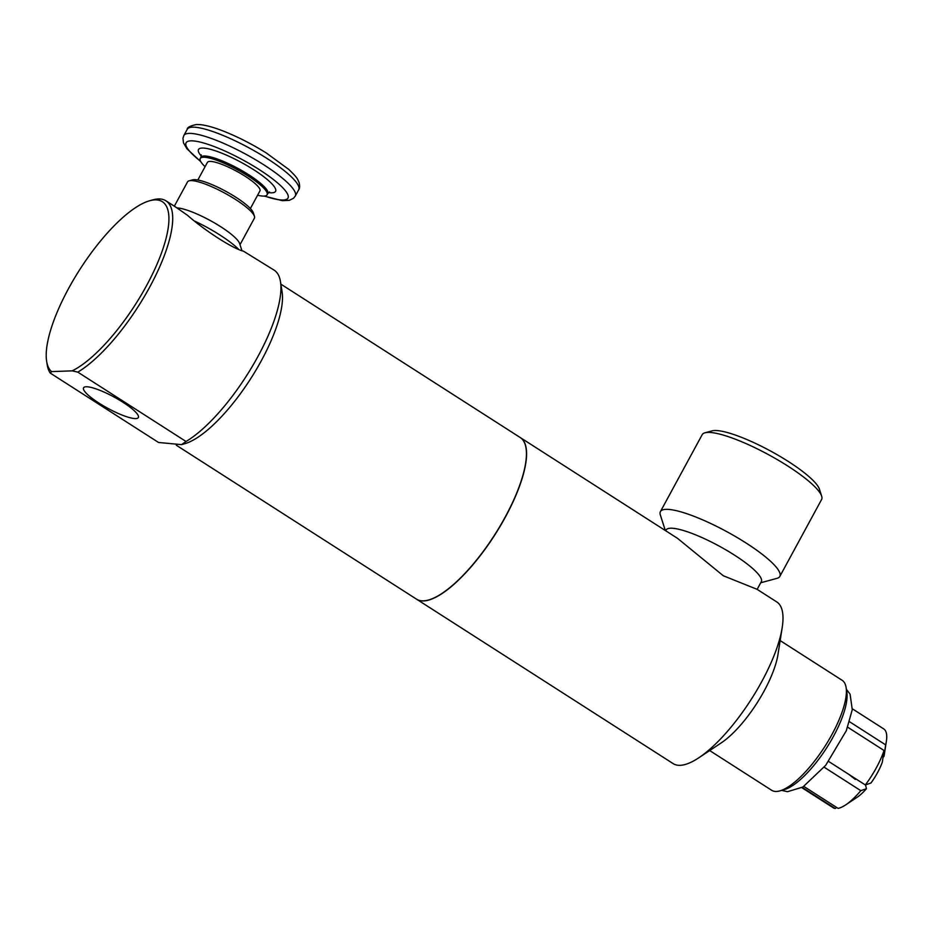 <?xml version="1.0" encoding="UTF-8"?>
<svg xmlns="http://www.w3.org/2000/svg" width="933" height="933" viewBox="0 0 933 933"><rect width="100%" height="100%" fill="white"/><g stroke="black" fill="none" stroke-linecap="round" stroke-linejoin="round"><path stroke-width="1.4" d="M174.331 206.193L187.545 181.877A38.043 7.872 28.5 0 1 189.096 180.827L192.641 179.859A35.326 7.312 28.5 0 1 194.099 179.661A35.326 7.312 28.5 0 1 227.652 192.326A35.326 7.312 28.5 0 1 253.321 212.806L254.441 216.304A38.043 7.872 28.5 0 1 254.406 218.182L240.014 244.703M195.044 221.273A47.828 9.901 28.5 0 1 238.475 249.134M176.943 207.884A38.043 7.872 28.5 0 1 213.132 222.147A38.043 7.872 28.5 0 1 239.641 243.571L241.88 250.522M189.096 180.827A38.043 7.872 28.5 0 1 190.67 180.605A38.043 7.872 28.5 0 1 226.801 194.251A38.043 7.872 28.5 0 1 254.441 216.304M205.062 166.68A38.043 7.872 28.5 0 1 200.222 158.517A38.043 7.872 28.5 0 1 203.347 157.245A38.043 7.872 28.5 0 1 242.977 172.885A38.043 7.872 28.5 0 1 267.095 194.822A38.043 7.872 28.5 0 1 257.601 195.219M197.831 180.011L207.394 162.4A29.891 6.193 28.5 0 1 209.843 161.409A29.891 6.193 28.5 0 1 240.982 173.701A29.891 6.193 28.5 0 1 259.934 190.927L250.371 208.537M181.538 444.633L158.54 442.475L50.3 373.118L51.56 371.602L72.203 370.856L77.789 372.127L186.029 441.484L181.538 444.633L184.722 443.735A96.017 31.081 122.7 0 0 250.615 378.81A96.017 31.081 122.7 0 0 282.081 291.807L280.483 281.684A104.169 33.728 122.7 0 0 274.15 270.162L243.466 251.164C233.262 248.889 205.19 230.894 187.463 215.278L176.069 207.313M135.775 418.59A31.162 6.449 28.5 0 1 103.225 405.715A31.162 6.449 28.5 0 1 83.585 387.766A31.162 6.449 28.5 0 1 114.024 397.003A31.162 6.449 28.5 0 1 138.364 417.506A31.162 6.449 28.5 0 1 135.775 418.59M280.483 281.684A104.169 33.728 122.7 0 1 252.4 366.237A104.169 33.728 122.7 0 1 186.029 441.484M51.56 371.602A101.452 32.842 122.7 0 1 46.65 361.316A101.452 32.842 122.7 0 1 79.888 269.404A101.452 32.842 122.7 0 1 149.513 200.793A101.452 32.842 122.7 0 1 155.076 268.564A101.452 32.842 122.7 0 1 72.203 370.856M50.3 373.118A104.169 33.728 122.7 0 1 47.186 364.698L46.65 361.316M149.513 200.793L152.802 199.872A104.169 33.728 122.7 0 1 165.911 200.805A104.169 33.728 122.7 0 1 152.79 281.253A104.169 33.728 122.7 0 1 77.789 372.127M280.868 284.145L520.148 437.484A96.017 31.081 122.7 0 1 494.513 535.099A96.017 31.081 122.7 0 1 416.538 599.173L176.325 445.239M520.217 437.53A96.017 31.081 122.7 0 1 520.287 437.577A96.017 31.081 122.7 0 1 494.653 535.192A96.017 31.081 122.7 0 1 416.678 599.266A96.017 31.081 122.7 0 1 416.608 599.219M782.192 627.606A96.017 31.081 122.7 0 1 698.747 757.829L721.256 742.878A65.31 21.144 122.7 0 0 778.017 654.301L782.192 627.606A96.017 31.081 122.7 0 0 776.769 601.937L757.06 589.306L723.297 575.754L677.51 538.329L520.287 437.577M698.747 757.829A96.017 31.081 122.7 0 1 673.148 763.614L416.678 599.266M665.684 530.749L666.08 530.026A54.172 11.219 28.5 0 1 670.535 528.218A54.172 11.219 28.5 0 1 726.947 550.493A54.172 11.219 28.5 0 1 761.293 581.726L757.141 589.364M665.322 530.515L660.342 514.969A67.934 14.065 28.5 0 1 660.412 511.622A67.934 14.065 28.5 0 1 665.999 509.36A67.934 14.065 28.5 0 1 736.755 537.291A67.934 14.065 28.5 0 1 779.813 576.454A67.934 14.065 28.5 0 1 777.049 578.332L760.722 582.775M660.412 511.622L702.187 434.673A67.934 14.065 28.5 0 1 704.963 432.795A67.934 14.065 28.5 0 1 707.774 432.411A67.934 14.065 28.5 0 1 772.291 456.762A67.934 14.065 28.5 0 1 821.658 496.158A67.934 14.065 28.5 0 1 821.6 499.505L779.813 576.454M704.963 432.795L712.054 430.859A62.499 12.945 28.5 0 1 714.643 430.51A62.499 12.945 28.5 0 1 773.993 452.913A62.499 12.945 28.5 0 1 819.419 489.16L821.658 496.158M780.163 640.586L842.149 680.309A65.31 21.144 122.7 0 1 846.114 687.528A65.31 21.144 122.7 0 1 824.714 746.703A65.31 21.144 122.7 0 1 779.895 790.869A65.31 21.144 122.7 0 1 771.673 790.286L709.686 750.564M846.114 687.528L846.826 692.029A61.683 19.966 122.7 0 1 826.615 747.916A61.683 19.966 122.7 0 1 784.28 789.633L779.895 790.869M855.818 778.868A25.179 8.152 122.7 0 1 855.316 779.44L848.878 774.413M803.838 786.426L838.102 808.386A46.837 15.161 122.7 0 0 845.648 804.911A46.837 15.161 122.7 0 0 860.797 790.671L824.189 767.218M865.532 784.886L866.442 788.712L860.797 790.671M828.644 761.445L865.334 784.956L870.979 782.997A31.139 10.076 122.7 0 0 882.338 762.086L884.041 750.494L847.7 727.204M849.601 721.769L885.662 744.884L883.948 756.465L883.061 757.164M836.761 807.523L835.187 808.491A46.837 15.161 122.7 0 1 833.169 807.733L801.82 787.65M835.187 808.491L802.263 787.394M866.442 788.712A31.139 10.076 122.7 0 1 857.147 797.272L845.648 804.911M884.041 750.494A46.837 15.161 122.7 0 1 865.334 784.956M852.354 708.8L883.703 728.883A46.837 15.161 122.7 0 1 886.35 741.397L884.216 755.042A31.139 10.076 122.7 0 1 883.948 756.465M886.35 741.397A46.837 15.161 122.7 0 1 885.662 744.884M200.222 158.517L200.898 157.269A38.043 7.872 28.5 0 1 204.024 155.998A38.043 7.872 28.5 0 1 243.653 171.649A38.043 7.872 28.5 0 1 267.771 193.574L269.555 191.965M201.318 156.091A43.839 9.073 28.5 0 1 202.123 148.055A43.839 9.073 28.5 0 1 256.843 171.777A43.839 9.073 28.5 0 1 268.541 192.583M200.537 161.234A57.974 12.001 28.5 0 1 190.857 140.848A57.974 12.001 28.5 0 1 271.071 177.748A57.974 12.001 28.5 0 1 264.645 196.035M200.758 161.642L186.95 148.814L183.474 142.831L182.961 138.212L183.859 135.507A63.409 13.132 28.5 0 1 189.072 133.396A63.409 13.132 28.5 0 1 255.106 159.473A63.409 13.132 28.5 0 1 295.306 196.023L293.522 198.239L289.288 200.35L282.326 200.665L264.191 196.082M183.859 135.507L187.241 129.279A63.409 13.132 28.5 0 1 192.455 127.168A63.409 13.132 28.5 0 1 258.488 153.234A63.409 13.132 28.5 0 1 298.688 189.784L295.306 196.023M267.095 194.822L267.771 193.574M201.283 154.89L200.898 157.269M187.241 129.279C187.16 127.413 190.274 125.827 196.583 124.509L200.105 124.625C206.356 125.279 214.287 127.494 223.873 131.285C238.02 136.929 252.167 144.172 266.325 152.989L288.705 169.363C298.245 178.518 297.219 178.786 299.05 182.39C299.901 185.889 299.785 188.349 298.688 189.784M165.911 200.805L176.08 207.313M781.609 790.379L787.51 791.697L802.893 787.02L825.74 765.27L846.313 730.679L852.272 709.651L850.091 694.175L846.394 689.3"/></g></svg>
